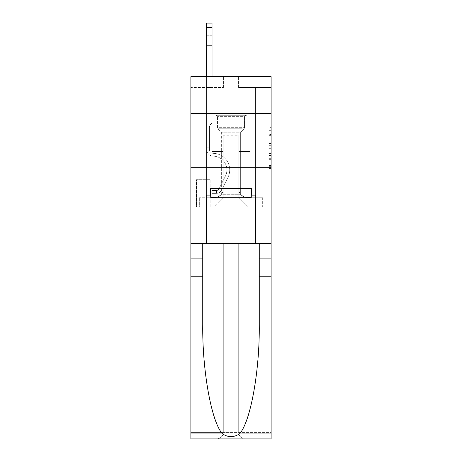 <?xml version="1.0" encoding="UTF-8"?>
<svg xmlns="http://www.w3.org/2000/svg" width="462" height="462" viewBox="0 0 462 462"><rect width="100%" height="100%" fill="white"/><g stroke="black" fill="none" stroke-linecap="round" stroke-linejoin="round"><path stroke-width="0.35" stroke-dasharray="2.31 1.73" d="M268.959 138.866L268.959 145.68L271.125 145.68L271.125 166.332L271.125 128.009L271.125 145.68L268.959 145.68L268.959 127.368L268.959 168.457L268.959 125.878L268.959 165.477L271.125 165.477L268.959 165.477L271.125 165.477L268.959 165.477L268.959 158.662L268.959 168.457L271.125 168.457L271.125 125.878L271.125 165.373L271.125 148.66L268.959 148.66L271.125 148.66L271.125 158.662L271.125 128.858L268.959 128.858L271.125 128.858L271.125 168.457L271.125 128.009L271.125 168.457L268.959 168.457L268.959 125.878L271.125 125.878L271.125 128.009L271.125 125.878L271.125 128.009L271.125 125.878L271.125 127.368L271.125 125.878L268.959 125.878L268.959 128.858L271.125 128.858L268.959 128.858L268.959 138.866L271.125 138.866M247.921 113.548L247.921 167.775L214.079 167.775L247.921 167.775L214.079 167.775L247.921 167.775L247.921 188.594L214.079 188.594L247.921 188.594L214.079 188.594L247.921 188.594L247.921 167.775L214.079 167.775L214.079 188.594L214.079 167.775L247.921 167.775L214.079 167.775L247.921 167.775L247.921 113.548L214.079 113.548L214.079 167.775L214.079 113.548L247.921 113.548M210.175 179.701L196.298 179.701L210.175 179.701L210.175 206.814L196.298 206.814L210.175 206.814M196.298 179.701L196.298 206.814M271.125 143.122L271.125 140.991L271.125 143.122L268.959 143.122L268.959 134.552L268.959 159.783L268.959 153.448L271.125 153.448L268.959 153.448L268.959 168.457L271.125 168.457L268.959 168.457L271.125 168.457L268.959 168.457L268.959 125.878L271.125 125.878L268.959 125.878L271.125 125.878L268.959 125.878L268.959 143.122L271.125 143.122M271.125 276.224L259.251 276.224L259.251 324.59L259.251 243.688L271.125 243.688L271.125 167.775L271.125 206.814L190.875 206.814L271.125 206.814L271.125 76.675L238.594 76.675L271.125 76.675L271.125 87.52L271.125 76.675L190.875 76.675L223.406 76.675L190.875 76.675L190.875 87.52L223.406 87.52L190.875 87.52L190.875 76.675L190.875 113.548L271.125 113.548L190.875 113.548L190.875 167.775L271.125 167.775L190.875 167.775L190.875 206.814L190.875 167.775L271.125 167.775L190.875 167.775L190.875 438.9L271.125 438.9L190.875 438.9L190.875 432.392L271.125 432.392L271.125 167.775L190.875 167.775L271.125 167.775L190.875 167.775L190.875 243.688L190.875 167.775M206.601 87.52L206.601 197.707L214.518 197.707A8.674 8.674 0 0 0 223.192 189.027L223.192 135.239L223.192 198.14L223.192 135.239L223.192 198.14L223.192 135.239L238.808 135.239L238.808 189.027A8.674 8.674 0 0 0 247.482 197.707L255.399 197.707L255.399 87.52L255.399 197.707L255.399 87.52L255.399 197.707L255.399 87.52L255.399 197.707L255.399 87.52L255.399 197.707L255.399 87.52L255.399 197.707L255.399 87.52L255.399 197.707L255.399 87.52L255.399 197.707L255.399 87.52L255.399 197.707L255.399 87.52L255.399 197.707L255.399 87.52L255.399 197.707L255.399 87.52L255.399 197.707L255.399 87.52L255.399 197.707L262.67 197.707L247.482 197.707L255.399 197.707L247.482 197.707L255.399 197.707L247.482 197.707L255.399 197.707L247.482 197.707L255.399 197.707L247.482 197.707L255.399 197.707L247.482 197.707L255.399 197.707L247.482 197.707L255.399 197.707L247.482 197.707L255.399 197.707L247.482 197.707L255.399 197.707L247.482 197.707L255.399 197.707L247.482 197.707L255.399 197.707L255.399 87.52L249.977 87.52L255.399 87.52L249.977 87.52L255.399 87.52L249.977 87.52L255.399 87.52L249.977 87.52L255.399 87.52L249.977 87.52L255.399 87.52L249.977 87.52L255.399 87.52L249.977 87.52L255.399 87.52L249.977 87.52L255.399 87.52L249.977 87.52L255.399 87.52L249.977 87.52L255.399 87.52L249.977 87.52L255.399 87.52L249.977 87.52L255.399 87.52L249.977 87.52L255.399 87.52L255.399 197.707L247.482 197.707A8.674 8.674 0 0 1 238.808 189.027A8.674 8.674 0 0 0 247.482 197.707A8.674 8.674 0 0 1 238.808 189.027A8.674 8.674 0 0 0 247.482 197.707A8.674 8.674 0 0 1 238.808 189.027A8.674 8.674 0 0 0 247.482 197.707A8.674 8.674 0 0 1 238.808 189.027A8.674 8.674 0 0 0 247.482 197.707A8.674 8.674 0 0 1 238.808 189.027A8.674 8.674 0 0 0 247.482 197.707A8.674 8.674 0 0 1 238.808 189.027A8.674 8.674 0 0 0 247.482 197.707A8.674 8.674 0 0 1 238.808 189.027A8.674 8.674 0 0 0 247.482 197.707A8.674 8.674 0 0 1 238.808 189.027A8.674 8.674 0 0 0 247.482 197.707A8.674 8.674 0 0 1 238.808 189.027A8.674 8.674 0 0 0 247.482 197.707A8.674 8.674 0 0 1 238.808 189.027A8.674 8.674 0 0 0 247.482 197.707A8.674 8.674 0 0 1 238.808 189.027A8.674 8.674 0 0 0 247.482 197.707A8.674 8.674 0 0 1 238.808 189.027L238.808 135.239L238.808 198.14L223.192 198.14L238.808 198.14L247.482 206.814L262.67 206.814L214.518 206.814L247.482 206.814L238.808 198.14L247.482 206.814L238.808 198.14L238.808 135.239L238.808 198.14L238.808 135.239L222.973 135.239L222.973 151.507L212.023 151.507L212.023 87.52L206.601 87.52L206.601 197.707L214.518 197.707A8.674 8.674 0 0 0 223.192 189.027L223.192 135.239L222.973 151.507L212.023 151.507L212.023 87.52L206.601 87.52L206.601 197.707L214.518 197.707L199.33 197.707L214.518 197.707L206.601 197.707L206.601 87.52L206.601 197.707L206.601 87.52L206.601 197.707L206.601 87.52L206.601 197.707L206.601 87.52L206.601 197.707L206.601 87.52L206.601 197.707L206.601 87.52L206.601 197.707L206.601 87.52L206.601 197.707L206.601 87.52L206.601 197.707L206.601 87.52L206.601 197.707L206.601 87.52L206.601 197.707L206.601 87.52L212.023 87.52L206.601 87.52L212.023 87.52L206.601 87.52L212.023 87.52L206.601 87.52L212.023 87.52L206.601 87.52L212.023 87.52L206.601 87.52L212.023 87.52L206.601 87.52L212.023 87.52L206.601 87.52L212.023 87.52L206.601 87.52L212.023 87.52L206.601 87.52L212.023 87.52L206.601 87.52L212.023 87.52L206.601 87.52L212.023 87.52L206.601 87.52L206.601 197.707L206.601 87.52M223.192 189.027L223.192 135.239L222.973 151.507L212.023 151.507L212.023 87.52L212.023 151.507L212.023 87.52L212.023 151.507L212.023 87.52L212.023 151.507L212.023 87.52L212.023 151.507L212.023 87.52L212.023 151.507L212.023 87.52L212.023 151.507L212.023 87.52L212.023 151.507L212.023 87.52L212.023 151.507L212.023 87.52L212.023 151.507L212.023 87.52L212.023 151.507L212.023 87.52L212.023 151.507L212.023 87.52L212.023 151.507L222.973 151.507L212.023 151.507L222.973 151.507L212.023 151.507L222.973 151.507L212.023 151.507L222.973 151.507L212.023 151.507L222.973 151.507L212.023 151.507L222.973 151.507L212.023 151.507L222.973 151.507L212.023 151.507L222.973 151.507L212.023 151.507L222.973 151.507L212.023 151.507L222.973 151.507L212.023 151.507L222.973 151.507L212.023 151.507L222.973 151.507L223.192 135.239L223.192 189.027A8.674 8.674 0 0 1 214.518 197.707A8.674 8.674 0 0 0 223.192 189.027A8.674 8.674 0 0 1 214.518 197.707A8.674 8.674 0 0 0 223.192 189.027A8.674 8.674 0 0 1 214.518 197.707A8.674 8.674 0 0 0 223.192 189.027A8.674 8.674 0 0 1 214.518 197.707A8.674 8.674 0 0 0 223.192 189.027A8.674 8.674 0 0 1 214.518 197.707A8.674 8.674 0 0 0 223.192 189.027A8.674 8.674 0 0 1 214.518 197.707A8.674 8.674 0 0 0 223.192 189.027A8.674 8.674 0 0 1 214.518 197.707A8.674 8.674 0 0 0 223.192 189.027A8.674 8.674 0 0 1 214.518 197.707A8.674 8.674 0 0 0 223.192 189.027A8.674 8.674 0 0 1 214.518 197.707A8.674 8.674 0 0 0 223.192 189.027A8.674 8.674 0 0 1 214.518 197.707A8.674 8.674 0 0 0 223.192 189.027A8.674 8.674 0 0 1 214.518 197.707A8.674 8.674 0 0 0 223.192 189.027M271.125 87.52L238.594 87.52L271.125 87.52M196.512 206.814L209.962 206.814L196.512 206.814L196.512 179.701L209.962 179.701L209.962 206.814L209.962 179.701L196.512 179.701L196.512 206.814M199.33 206.814L214.518 206.814L223.192 198.14L214.518 206.814L223.192 198.14L214.518 206.814L199.33 206.814L199.33 197.707L199.33 206.814M239.027 135.239L239.027 151.507L239.027 135.239M238.594 87.52L238.594 76.675L238.594 87.52M223.406 87.52L223.406 76.675L223.406 87.52M262.67 197.707L262.67 206.814L262.67 197.707M249.977 87.52L249.977 151.507L239.027 151.507L249.977 151.507L239.027 151.507L249.977 151.507L239.027 151.507L249.977 151.507L239.027 151.507L249.977 151.507L239.027 151.507L249.977 151.507L239.027 151.507L249.977 151.507L239.027 151.507L249.977 151.507L239.027 151.507L249.977 151.507L239.027 151.507L249.977 151.507L239.027 151.507L249.977 151.507L239.027 151.507L249.977 151.507L239.027 151.507L249.977 151.507L239.027 151.507L249.977 151.507L249.977 87.52M271.125 113.548L190.875 113.548M268.959 145.68L271.125 145.68L268.959 145.68M268.959 127.368L268.959 125.878L268.959 127.368L271.125 127.368L268.959 127.368M268.959 159.673L268.959 150.785L268.959 159.673L271.125 159.673L268.959 159.673M268.959 150.785L268.959 148.66L271.125 148.66L268.959 148.66L268.959 150.785L271.125 150.785L268.959 150.785M268.959 134.552L268.959 128.858L268.959 134.552L271.125 134.552L268.959 134.552M268.959 125.878L271.125 125.878L268.959 125.878L268.959 128.009L268.959 125.878L271.125 125.878M268.959 168.457L271.125 168.457L268.959 168.457L268.959 166.332L268.959 168.457M206.601 76.675L206.601 149.342A6.832 6.832 0 0 0 213.323 156.173A6.832 6.832 0 0 1 206.601 149.342A6.832 6.832 0 0 0 213.323 156.173A6.832 6.832 0 0 1 206.601 149.342A6.832 6.832 0 0 0 213.323 156.173A6.832 6.832 0 0 1 206.601 149.342A6.832 6.832 0 0 0 213.323 156.173A6.832 6.832 0 0 1 206.601 149.342A6.832 6.832 0 0 0 213.323 156.173A6.832 6.832 0 0 1 206.601 149.342A6.832 6.832 0 0 0 213.323 156.173A6.832 6.832 0 0 1 206.601 149.342A6.832 6.832 0 0 0 213.323 156.173A6.832 6.832 0 0 1 206.601 149.342A6.832 6.832 0 0 0 213.323 156.173A6.832 6.832 0 0 1 206.601 149.342A6.832 6.832 0 0 0 213.323 156.173A6.832 6.832 0 0 1 206.601 149.342A6.832 6.832 0 0 0 213.323 156.173A6.832 6.832 0 0 1 206.601 149.342A6.832 6.832 0 0 0 213.323 156.173A6.832 6.832 0 0 1 206.601 149.342A6.832 6.832 0 0 0 213.323 156.173A6.832 6.832 0 0 1 206.601 149.342A6.832 6.832 0 0 0 213.323 156.173A6.832 6.832 0 0 1 206.601 149.342A6.832 6.832 0 0 0 213.323 156.173A13.773 13.773 0 0 1 225.41 176.132A13.773 13.773 0 0 0 213.323 156.173A13.773 13.773 0 0 1 225.41 176.132A13.773 13.773 0 0 0 213.323 156.173A13.773 13.773 0 0 1 225.41 176.132A13.773 13.773 0 0 0 213.323 156.173A13.773 13.773 0 0 1 225.41 176.132A13.773 13.773 0 0 0 213.323 156.173A13.773 13.773 0 0 1 225.41 176.132A13.773 13.773 0 0 0 213.323 156.173A13.773 13.773 0 0 1 225.41 176.132A13.773 13.773 0 0 0 213.323 156.173A13.773 13.773 0 0 1 225.41 176.132A13.773 13.773 0 0 0 213.323 156.173A13.773 13.773 0 0 1 225.41 176.132A13.773 13.773 0 0 0 213.323 156.173A13.773 13.773 0 0 1 225.41 176.132A13.773 13.773 0 0 0 213.323 156.173A13.773 13.773 0 0 1 225.41 176.132A13.773 13.773 0 0 0 213.323 156.173A13.773 13.773 0 0 1 225.41 176.132A13.773 13.773 0 0 0 213.323 156.173A13.773 13.773 0 0 1 225.41 176.132A13.773 13.773 0 0 0 213.323 156.173A13.773 13.773 0 0 1 225.41 176.132A13.773 13.773 0 0 0 213.323 156.173A13.773 13.773 0 0 1 225.41 176.132L218.976 188.935L225.41 176.132A13.773 13.773 0 0 0 213.323 156.173A13.773 13.773 0 0 1 225.41 176.132L218.976 188.935L225.41 176.132A13.773 13.773 0 0 0 213.323 156.173A13.773 13.773 0 0 1 225.41 176.132L218.976 188.935L225.41 176.132A13.773 13.773 0 0 0 213.323 156.173A13.773 13.773 0 0 1 225.41 176.132L218.976 188.935L225.41 176.132A13.773 13.773 0 0 0 213.323 156.173A13.773 13.773 0 0 1 225.41 176.132L218.976 188.935L225.41 176.132A13.773 13.773 0 0 0 213.323 156.173A13.773 13.773 0 0 1 225.41 176.132L218.976 188.935L225.41 176.132A13.773 13.773 0 0 0 213.323 156.173A13.773 13.773 0 0 1 225.41 176.132L218.976 188.935L225.41 176.132A13.773 13.773 0 0 0 213.323 156.173A13.773 13.773 0 0 1 225.41 176.132L218.976 188.935L225.41 176.132A13.773 13.773 0 0 0 213.323 156.173A13.773 13.773 0 0 1 225.41 176.132L218.976 188.935A2.928 2.928 0 0 1 218.093 189.98C216.453 190.731 216.453 190.731 218.093 189.98C216.453 190.731 216.453 190.731 218.093 189.98A2.928 2.928 0 0 0 218.976 188.935L225.41 176.132L218.976 188.935A2.928 2.928 0 0 1 216.47 190.546A2.928 2.928 0 0 0 218.976 188.935A2.928 2.928 0 0 1 218.093 189.98C216.453 190.731 216.453 190.731 218.093 189.98C216.453 190.731 216.453 190.731 218.093 189.98A2.928 2.928 0 0 0 218.976 188.935L225.41 176.132L218.976 188.935A2.928 2.928 0 0 1 216.47 190.546A2.928 2.928 0 0 0 218.976 188.935A2.928 2.928 0 0 1 218.093 189.98C216.453 190.731 216.453 190.731 218.093 189.98C216.453 190.731 216.453 190.731 218.093 189.98A2.928 2.928 0 0 0 218.976 188.935L225.41 176.132A13.773 13.773 0 0 0 213.323 156.173A13.773 13.773 0 0 1 225.41 176.132L218.976 188.935A2.928 2.928 0 0 1 216.47 190.546A2.928 2.928 0 0 0 218.976 188.935A2.928 2.928 0 0 1 218.093 189.98C216.453 190.731 216.453 190.731 218.093 189.98C216.453 190.731 216.453 190.731 218.093 189.98A2.928 2.928 0 0 0 218.976 188.935L225.41 176.132L218.976 188.935A2.928 2.928 0 0 1 216.47 190.546A2.928 2.928 0 0 0 218.976 188.935A2.928 2.928 0 0 1 218.093 189.98C216.453 190.731 216.453 190.731 218.093 189.98C216.453 190.731 216.453 190.731 218.093 189.98A2.928 2.928 0 0 0 218.976 188.935L225.41 176.132L218.976 188.935A2.928 2.928 0 0 1 216.47 190.546A2.928 2.928 0 0 0 218.976 188.935A2.928 2.928 0 0 1 218.093 189.98C216.453 190.731 216.453 190.731 218.093 189.98C216.453 190.731 216.453 190.731 218.093 189.98A2.928 2.928 0 0 0 218.976 188.935L225.41 176.132L218.976 188.935A2.928 2.928 0 0 1 216.47 190.546A2.928 2.928 0 0 0 218.976 188.935A2.928 2.928 0 0 1 218.093 189.98C216.453 190.731 216.453 190.731 218.093 189.98C216.453 190.731 216.453 190.731 218.093 189.98A2.928 2.928 0 0 0 218.976 188.935L225.41 176.132L218.976 188.935A2.928 2.928 0 0 1 216.47 190.546A2.928 2.928 0 0 0 218.976 188.935A2.928 2.928 0 0 1 218.093 189.98C216.453 190.731 216.453 190.731 218.093 189.98C216.453 190.731 216.453 190.731 218.093 189.98A2.928 2.928 0 0 0 218.976 188.935L225.41 176.132L218.976 188.935A2.928 2.928 0 0 1 216.47 190.546A2.928 2.928 0 0 0 218.976 188.935A2.928 2.928 0 0 1 218.093 189.98C216.453 190.731 216.453 190.731 218.093 189.98C216.453 190.731 216.453 190.731 218.093 189.98A2.928 2.928 0 0 0 218.976 188.935L225.41 176.132L218.976 188.935A2.928 2.928 0 0 1 216.47 190.546A2.928 2.928 0 0 0 218.976 188.935A2.928 2.928 0 0 1 218.093 189.98C216.453 190.731 216.453 190.731 218.093 189.98C216.453 190.731 216.453 190.731 218.093 189.98A2.928 2.928 0 0 0 218.976 188.935L225.41 176.132L218.976 188.935A2.928 2.928 0 0 1 216.47 190.546A2.928 2.928 0 0 0 218.976 188.935A2.928 2.928 0 0 1 218.093 189.98C216.453 190.731 216.453 190.731 218.093 189.98C216.453 190.731 216.453 190.731 218.093 189.98A2.928 2.928 0 0 0 218.976 188.935L225.41 176.132L218.976 188.935A2.928 2.928 0 0 1 216.47 190.546A2.928 2.928 0 0 0 218.976 188.935A2.928 2.928 0 0 1 218.093 189.98C216.453 190.731 216.453 190.731 218.093 189.98C216.453 190.731 216.453 190.731 218.093 189.98A2.928 2.928 0 0 0 218.976 188.935L225.41 176.132L218.976 188.935A2.928 2.928 0 0 1 216.47 190.546A2.928 2.928 0 0 0 218.976 188.935A2.928 2.928 0 0 1 218.093 189.98A2.928 2.928 0 0 0 218.976 188.935L225.41 176.132L218.976 188.935A2.928 2.928 0 0 1 216.47 190.546L212.127 190.546L212.127 193.37L212.127 190.546L216.47 190.546L216.36 193.37L212.127 193.37L216.47 193.364L216.47 190.546L212.127 190.546L212.127 193.37L212.127 190.546L216.47 190.546L216.36 193.37L212.127 193.37L216.47 193.364L216.47 190.546L212.127 190.546L212.127 193.37L212.127 190.546L216.47 190.546L216.36 193.37L212.127 193.37L216.47 193.364L216.47 190.546L212.127 190.546L212.127 193.37L212.127 190.546L216.47 190.546L216.36 193.37L212.127 193.37L216.47 193.364L216.47 190.546L212.127 190.546L212.127 193.37L212.127 190.546L216.47 190.546L216.36 193.37L212.127 193.37L216.47 193.364L216.47 190.546L212.127 190.546L212.127 193.37L212.127 190.546L216.47 190.546L216.36 193.37L212.127 193.37L216.47 193.364L216.47 190.546L212.127 190.546L212.127 193.37L212.127 190.546L216.47 190.546L216.36 193.37L212.127 193.37L216.47 193.364L216.47 190.546L212.127 190.546L212.127 193.37L212.127 190.546L216.47 190.546L216.36 193.37L212.127 193.37L216.47 193.364L216.47 190.546L212.127 190.546L212.127 193.37L212.127 190.546L216.47 190.546L216.36 193.37L212.127 193.37L216.47 193.364L216.47 190.546L212.127 190.546L212.127 193.37L212.127 190.546L216.47 190.546L216.36 193.37L212.127 193.37L216.47 193.364L216.47 190.546L212.127 190.546L212.127 193.37L212.127 190.546L216.47 190.546L216.36 193.37L212.127 193.37L216.47 193.364L216.47 190.546L212.127 190.546L212.127 193.37L212.127 190.546L216.47 190.546L216.36 193.37L212.127 193.37L216.47 193.364L216.47 190.546L212.127 190.546L216.47 190.546L216.47 193.364L216.47 190.546A2.928 2.928 0 0 0 218.976 188.935L225.41 176.132A13.773 13.773 0 0 0 213.323 156.173A6.832 6.832 0 0 1 206.601 149.342L206.601 23.1L206.601 149.342A6.832 6.832 0 0 0 213.323 156.173A6.832 6.832 0 0 1 206.601 149.342L206.601 27.437L206.601 149.342A6.832 6.832 0 0 0 213.323 156.173A6.832 6.832 0 0 1 206.601 149.342L206.601 27.437L206.601 149.342A6.832 6.832 0 0 0 213.323 156.173A6.832 6.832 0 0 1 206.601 149.342L206.601 27.437L206.601 149.342A6.832 6.832 0 0 0 213.323 156.173A13.773 13.773 0 0 1 225.41 176.132A13.773 13.773 0 0 0 213.323 156.173A6.832 6.832 0 0 1 206.601 149.342L206.601 27.437L206.601 149.342A6.832 6.832 0 0 0 213.323 156.173A6.832 6.832 0 0 1 206.601 149.342L206.601 27.437L206.601 149.342A6.832 6.832 0 0 0 213.323 156.173A6.832 6.832 0 0 1 206.601 149.342L206.601 27.437L206.601 149.342A6.832 6.832 0 0 0 213.323 156.173A13.773 13.773 0 0 1 225.41 176.132A13.773 13.773 0 0 0 213.323 156.173A6.832 6.832 0 0 1 206.601 149.342L206.601 27.437L206.601 149.342A6.832 6.832 0 0 0 213.323 156.173A6.832 6.832 0 0 1 206.601 149.342L206.601 27.437L206.601 149.342A6.832 6.832 0 0 0 213.323 156.173A6.832 6.832 0 0 1 206.601 149.342L206.601 27.437L206.601 149.342A6.832 6.832 0 0 0 213.323 156.173A13.773 13.773 0 0 1 225.41 176.132A13.773 13.773 0 0 0 213.323 156.173A6.832 6.832 0 0 1 206.601 149.342L206.601 27.437L206.601 149.342A6.832 6.832 0 0 0 213.323 156.173A6.832 6.832 0 0 1 206.601 149.342L206.601 27.437L206.601 149.342A6.832 6.832 0 0 0 213.323 156.173A6.832 6.832 0 0 1 206.601 149.342L206.601 23.1L212.023 23.1L212.023 122.875L210.799 124.099A4.712 4.712 0 0 0 209.419 127.431A4.712 4.712 0 0 1 210.799 124.099L212.023 122.875L212.023 23.1L206.601 23.1L212.023 23.1L212.023 122.875L210.799 124.099A4.712 4.712 0 0 0 209.419 127.431A4.712 4.712 0 0 1 210.799 124.099L212.023 122.875L212.023 23.1L206.601 23.1L212.023 23.1L212.023 122.875L210.799 124.099A4.712 4.712 0 0 0 209.419 127.431A4.712 4.712 0 0 1 210.799 124.099L212.023 122.875L212.023 23.1L206.601 23.1L212.023 23.1L212.023 122.875L210.799 124.099A4.712 4.712 0 0 0 209.419 127.431A4.712 4.712 0 0 1 210.799 124.099L212.023 122.875L212.023 23.1L206.601 23.1L212.023 23.1L212.023 122.875L210.799 124.099A4.712 4.712 0 0 0 209.419 127.431A4.712 4.712 0 0 1 210.799 124.099L212.023 122.875L212.023 23.1L206.601 23.1L212.023 23.1L212.023 122.875L210.799 124.099A4.712 4.712 0 0 0 209.419 127.431A4.712 4.712 0 0 1 210.799 124.099L212.023 122.875L212.023 23.1L206.601 23.1L212.023 23.1L212.023 122.875L210.799 124.099A4.712 4.712 0 0 0 209.419 127.431A4.712 4.712 0 0 1 210.799 124.099L212.023 122.875L212.023 23.1L206.601 23.1L212.023 23.1L212.023 122.875L210.799 124.099A4.712 4.712 0 0 0 209.419 127.431A4.712 4.712 0 0 1 210.799 124.099L212.023 122.875L212.023 23.1L206.601 23.1L212.023 23.1L212.023 122.875L210.799 124.099A4.712 4.712 0 0 0 209.419 127.431A4.712 4.712 0 0 1 210.799 124.099L212.023 122.875L212.023 23.1L206.601 23.1L212.023 23.1L212.023 122.875L210.799 124.099A4.712 4.712 0 0 0 209.419 127.431A4.712 4.712 0 0 1 210.799 124.099L212.023 122.875L212.023 23.1L206.601 23.1L212.023 23.1L212.023 122.875L210.799 124.099A4.712 4.712 0 0 0 209.419 127.431A4.712 4.712 0 0 1 210.799 124.099L212.023 122.875L212.023 23.1L206.601 23.1L212.023 23.1L212.023 122.875L210.799 124.099A4.712 4.712 0 0 0 209.419 127.431A4.712 4.712 0 0 1 210.799 124.099L212.023 122.875L212.023 23.1L206.601 23.1L212.023 23.1L212.023 122.875L210.799 124.099A4.712 4.712 0 0 0 209.419 127.431A4.712 4.712 0 0 1 210.799 124.099L212.023 122.875L212.023 76.675M209.419 145.865L209.419 149.342A4.014 4.014 0 0 0 213.369 153.355A4.014 4.014 0 0 1 209.419 149.342A4.014 4.014 0 0 0 213.369 153.355A4.014 4.014 0 0 1 209.419 149.342A4.014 4.014 0 0 0 213.369 153.355A4.014 4.014 0 0 1 209.419 149.342A4.014 4.014 0 0 0 213.369 153.355A4.014 4.014 0 0 1 209.419 149.342A4.014 4.014 0 0 0 213.369 153.355A4.014 4.014 0 0 1 209.419 149.342A4.014 4.014 0 0 0 213.369 153.355A4.014 4.014 0 0 1 209.419 149.342A4.014 4.014 0 0 0 213.369 153.355A4.014 4.014 0 0 1 209.419 149.342A4.014 4.014 0 0 0 213.369 153.355A4.014 4.014 0 0 1 209.419 149.342A4.014 4.014 0 0 0 213.369 153.355A4.014 4.014 0 0 1 209.419 149.342A4.014 4.014 0 0 0 213.369 153.355A4.014 4.014 0 0 1 209.419 149.342A4.014 4.014 0 0 0 213.369 153.355A4.014 4.014 0 0 1 209.419 149.342A4.014 4.014 0 0 0 213.369 153.355A16.592 16.592 0 0 1 227.933 177.396A16.592 16.592 0 0 0 213.369 153.355A16.592 16.592 0 0 1 227.933 177.396A16.592 16.592 0 0 0 213.369 153.355A4.014 4.014 0 0 1 209.419 149.342A4.014 4.014 0 0 0 213.369 153.355A16.592 16.592 0 0 1 227.933 177.396A16.592 16.592 0 0 0 213.369 153.355A4.014 4.014 0 0 1 209.419 149.342A4.014 4.014 0 0 0 213.369 153.355A16.592 16.592 0 0 1 227.933 177.396A16.592 16.592 0 0 0 213.369 153.355A16.592 16.592 0 0 1 227.933 177.396A16.592 16.592 0 0 0 213.369 153.355A16.592 16.592 0 0 1 227.933 177.396A16.592 16.592 0 0 0 213.369 153.355A16.592 16.592 0 0 1 227.933 177.396A16.592 16.592 0 0 0 213.369 153.355A16.592 16.592 0 0 1 227.933 177.396A16.592 16.592 0 0 0 213.369 153.355A16.592 16.592 0 0 1 227.933 177.396A16.592 16.592 0 0 0 213.369 153.355A16.592 16.592 0 0 1 227.933 177.396A16.592 16.592 0 0 0 213.369 153.355A16.592 16.592 0 0 1 227.933 177.396A16.592 16.592 0 0 0 213.369 153.355A16.592 16.592 0 0 1 227.933 177.396A16.592 16.592 0 0 0 213.369 153.355A16.592 16.592 0 0 1 227.933 177.396A16.592 16.592 0 0 0 213.369 153.355A16.592 16.592 0 0 1 227.933 177.396L221.494 190.2L227.933 177.396A16.592 16.592 0 0 0 213.369 153.355A16.592 16.592 0 0 1 227.933 177.396L221.494 190.2L227.933 177.396A16.592 16.592 0 0 0 213.369 153.355A16.592 16.592 0 0 1 227.933 177.396L221.494 190.2L227.933 177.396A16.592 16.592 0 0 0 213.369 153.355A16.592 16.592 0 0 1 227.933 177.396L221.494 190.2L227.933 177.396A16.592 16.592 0 0 0 213.369 153.355A16.592 16.592 0 0 1 227.933 177.396L221.494 190.2L227.933 177.396A16.592 16.592 0 0 0 213.369 153.355A16.592 16.592 0 0 1 227.933 177.396L221.494 190.2L227.933 177.396A16.592 16.592 0 0 0 213.369 153.355A16.592 16.592 0 0 1 227.933 177.396L221.494 190.2L227.933 177.396A16.592 16.592 0 0 0 213.369 153.355A16.592 16.592 0 0 1 227.933 177.396L221.494 190.2L227.933 177.396A16.592 16.592 0 0 0 213.369 153.355A16.592 16.592 0 0 1 227.933 177.396L221.494 190.2A5.746 5.746 0 0 1 218.093 193.099C216.424 193.457 216.424 193.457 218.093 193.099C216.424 193.457 216.424 193.457 218.093 193.099A5.746 5.746 0 0 0 221.494 190.2L227.933 177.396L221.494 190.2A5.746 5.746 0 0 1 216.47 193.364A5.746 5.746 0 0 0 221.494 190.2A5.746 5.746 0 0 1 218.093 193.099C216.424 193.457 216.424 193.457 218.093 193.099C216.424 193.457 216.424 193.457 218.093 193.099A5.746 5.746 0 0 0 221.494 190.2L227.933 177.396L221.494 190.2A5.746 5.746 0 0 1 216.47 193.364A5.746 5.746 0 0 0 221.494 190.2A5.746 5.746 0 0 1 218.093 193.099C216.424 193.457 216.424 193.457 218.093 193.099C216.424 193.457 216.424 193.457 218.093 193.099A5.746 5.746 0 0 0 221.494 190.2L227.933 177.396A16.592 16.592 0 0 0 213.369 153.355A16.592 16.592 0 0 1 227.933 177.396L221.494 190.2A5.746 5.746 0 0 1 216.47 193.364A5.746 5.746 0 0 0 221.494 190.2A5.746 5.746 0 0 1 218.093 193.099C216.424 193.457 216.424 193.457 218.093 193.099C216.424 193.457 216.424 193.457 218.093 193.099A5.746 5.746 0 0 0 221.494 190.2L227.933 177.396L221.494 190.2A5.746 5.746 0 0 1 216.47 193.364A5.746 5.746 0 0 0 221.494 190.2A5.746 5.746 0 0 1 218.093 193.099C216.424 193.457 216.424 193.457 218.093 193.099C216.424 193.457 216.424 193.457 218.093 193.099A5.746 5.746 0 0 0 221.494 190.2L227.933 177.396L221.494 190.2A5.746 5.746 0 0 1 216.47 193.364A5.746 5.746 0 0 0 221.494 190.2A5.746 5.746 0 0 1 218.093 193.099C216.424 193.457 216.424 193.457 218.093 193.099C216.424 193.457 216.424 193.457 218.093 193.099A5.746 5.746 0 0 0 221.494 190.2L227.933 177.396L221.494 190.2A5.746 5.746 0 0 1 216.47 193.364A5.746 5.746 0 0 0 221.494 190.2A5.746 5.746 0 0 1 218.093 193.099C216.424 193.457 216.424 193.457 218.093 193.099C216.424 193.457 216.424 193.457 218.093 193.099A5.746 5.746 0 0 0 221.494 190.2L227.933 177.396L221.494 190.2A5.746 5.746 0 0 1 216.47 193.364A5.746 5.746 0 0 0 221.494 190.2A5.746 5.746 0 0 1 218.093 193.099C216.424 193.457 216.424 193.457 218.093 193.099C216.424 193.457 216.424 193.457 218.093 193.099A5.746 5.746 0 0 0 221.494 190.2L227.933 177.396L221.494 190.2A5.746 5.746 0 0 1 216.47 193.364A5.746 5.746 0 0 0 221.494 190.2A5.746 5.746 0 0 1 218.093 193.099C216.424 193.457 216.424 193.457 218.093 193.099C216.424 193.457 216.424 193.457 218.093 193.099A5.746 5.746 0 0 0 221.494 190.2L227.933 177.396L221.494 190.2A5.746 5.746 0 0 1 216.47 193.364A5.746 5.746 0 0 0 221.494 190.2A5.746 5.746 0 0 1 218.093 193.099C216.424 193.457 216.424 193.457 218.093 193.099C216.424 193.457 216.424 193.457 218.093 193.099A5.746 5.746 0 0 0 221.494 190.2L227.933 177.396L221.494 190.2A5.746 5.746 0 0 1 216.47 193.364A5.746 5.746 0 0 0 221.494 190.2A5.746 5.746 0 0 1 218.093 193.099C216.424 193.457 216.424 193.457 218.093 193.099C216.424 193.457 216.424 193.457 218.093 193.099A5.746 5.746 0 0 0 221.494 190.2L227.933 177.396L221.494 190.2A5.746 5.746 0 0 1 216.47 193.364A5.746 5.746 0 0 0 221.494 190.2A5.746 5.746 0 0 1 218.093 193.099C216.424 193.457 216.424 193.457 218.093 193.099C216.424 193.457 216.424 193.457 218.093 193.099A5.746 5.746 0 0 0 221.494 190.2L227.933 177.396L221.494 190.2A5.746 5.746 0 0 1 216.47 193.364A5.746 5.746 0 0 0 221.494 190.2A5.746 5.746 0 0 1 218.093 193.099C216.424 193.457 216.424 193.457 218.093 193.099C216.424 193.457 216.424 193.457 218.093 193.099A5.746 5.746 0 0 0 221.494 190.2L227.933 177.396L221.494 190.2A5.746 5.746 0 0 1 216.47 193.364L212.127 193.37L216.47 193.364A5.746 5.746 0 0 0 221.494 190.2L227.933 177.396A16.592 16.592 0 0 0 213.369 153.355A4.014 4.014 0 0 1 209.419 149.342L209.419 145.865L206.601 145.865L209.419 145.865L209.419 149.342L209.419 127.431L209.419 149.342L209.419 145.865L206.601 145.865L209.419 145.865L209.419 149.342A4.014 4.014 0 0 0 213.369 153.355A4.014 4.014 0 0 1 209.419 149.342L209.419 127.431L209.419 149.342A4.014 4.014 0 0 0 213.369 153.355A4.014 4.014 0 0 1 209.419 149.342L209.419 127.431L209.419 149.342L209.419 145.865L206.601 145.865L209.419 145.865L209.419 149.342A4.014 4.014 0 0 0 213.369 153.355A4.014 4.014 0 0 1 209.419 149.342L209.419 127.431L209.419 149.342A4.014 4.014 0 0 0 213.369 153.355A16.592 16.592 0 0 1 227.933 177.396A16.592 16.592 0 0 0 213.369 153.355A4.014 4.014 0 0 1 209.419 149.342L209.419 127.431L209.419 149.342L209.419 145.865L206.601 145.865L209.419 145.865L209.419 149.342A4.014 4.014 0 0 0 213.369 153.355A4.014 4.014 0 0 1 209.419 149.342L209.419 127.431L209.419 149.342A4.014 4.014 0 0 0 213.369 153.355A4.014 4.014 0 0 1 209.419 149.342L209.419 127.431L209.419 149.342L209.419 145.865L206.601 145.865L209.419 145.865L209.419 149.342A4.014 4.014 0 0 0 213.369 153.355A16.592 16.592 0 0 1 227.933 177.396A16.592 16.592 0 0 0 213.369 153.355A4.014 4.014 0 0 1 209.419 149.342L209.419 127.431L209.419 149.342A4.014 4.014 0 0 0 213.369 153.355A4.014 4.014 0 0 1 209.419 149.342L209.419 127.431L209.419 149.342L209.419 145.865L206.601 145.865L209.419 145.865L209.419 149.342A4.014 4.014 0 0 0 213.369 153.355A4.014 4.014 0 0 1 209.419 149.342L209.419 127.431L209.419 149.342A4.014 4.014 0 0 0 213.369 153.355A16.592 16.592 0 0 1 227.933 177.396A16.592 16.592 0 0 0 213.369 153.355A4.014 4.014 0 0 1 209.419 149.342L209.419 127.431L209.419 149.342L209.419 145.865L206.601 145.865M206.601 35.245L206.601 49.128L206.601 31.774L206.601 49.128L206.601 31.774L206.601 49.128L206.601 31.774L206.601 49.128L206.601 31.774L206.601 49.128L206.601 31.774L206.601 49.128L206.601 31.774L206.601 49.128L206.601 31.774L206.601 49.128L206.601 31.774L206.601 49.128L206.601 31.774L206.601 49.128L206.601 31.774L206.601 49.128L206.601 31.774L206.601 49.128L206.601 31.774L206.601 49.128L206.601 35.245L212.023 35.245L212.023 45.657L212.023 31.774L212.023 49.128L212.023 31.774L212.023 49.128L212.023 31.774L212.023 49.128L212.023 31.774L212.023 49.128L212.023 31.774L212.023 49.128L212.023 31.774L212.023 49.128L212.023 31.774L212.023 49.128L212.023 31.774L212.023 49.128L212.023 31.774L212.023 49.128L212.023 31.774L212.023 49.128L212.023 31.774L212.023 49.128L212.023 31.774L212.023 49.128L212.023 31.774L212.023 35.245L206.601 35.245M218.318 115.281L245.64 115.281L218.318 115.281M242.741 116.366L217.446 116.366L242.741 116.366M218.792 197.274L245.097 197.274L218.792 197.274M222.644 194.704L240.65 194.704L222.644 194.704M239.356 132.201L221.35 132.201L239.356 132.201M216.441 115.281L247.811 115.281L216.441 115.281M216.441 188.594L247.811 188.594L216.441 188.594M251.282 188.594L251.282 197.274L251.282 188.594L210.718 188.594L251.282 188.594L251.282 197.274L210.718 197.274L251.282 197.274L210.718 197.274L210.718 188.594L210.718 197.274L210.718 188.594L231 188.594L231 197.274L231 188.594L210.718 188.594M210.071 195.103L210.071 188.594L210.071 195.103L206.601 195.103L255.399 195.103L210.071 195.103L210.071 188.594L251.929 188.594L231 188.594L231 197.274M223.302 243.688L223.302 432.392L190.875 432.392L190.875 243.688L271.125 243.688L190.875 243.688L271.125 243.688L223.302 243.688L223.302 432.392C222.886 436.319 220.715 438.484 216.793 438.9C220.715 438.484 222.886 436.319 223.302 432.392L223.302 243.688L238.698 243.688L238.698 432.392L223.302 432.392L223.302 243.688M202.749 276.224L202.749 243.688L190.875 243.688L190.875 276.224L202.749 276.224L202.749 324.59L202.749 243.688L190.875 243.688M271.125 433.951L239.391 433.951C250.45 422.453 259.829 370.813 259.251 324.59L259.251 243.688L202.749 243.688L259.251 243.688L259.251 276.224M239.391 433.951C233.801 437.52 228.211 437.52 222.609 433.951C211.55 422.453 202.171 370.813 202.749 324.59L202.749 243.688M222.609 433.951L190.875 433.951L190.875 276.224M210.718 195.103L231 195.103L231 188.594L251.929 188.594L251.929 195.103M255.399 243.688L255.399 195.103L255.399 243.688L255.399 195.103L206.601 195.103L206.601 243.688M271.125 167.775L271.125 432.392L238.698 432.392L238.698 243.688L238.698 432.392C239.114 436.319 241.285 438.484 245.207 438.9C241.285 438.484 239.114 436.319 238.698 432.392L238.698 243.688L271.125 243.688L271.125 438.9L245.207 438.9C241.285 438.484 239.114 436.319 238.698 432.392C239.114 436.319 241.285 438.484 245.207 438.9L216.793 438.9C220.715 438.484 222.886 436.319 223.302 432.392C222.886 436.319 220.715 438.484 216.793 438.9L190.875 438.9L190.875 433.951M259.251 243.688L271.125 243.688M231 188.594L231 195.103L251.282 195.103M209.419 149.342L209.419 127.431L209.419 149.342A4.014 4.014 0 0 0 213.369 153.355A4.014 4.014 0 0 1 209.419 149.342A4.014 4.014 0 0 0 213.369 153.355A4.014 4.014 0 0 1 209.419 149.342M218.093 189.98C216.453 190.731 216.453 190.731 218.093 189.98C216.453 190.731 216.453 190.731 218.093 189.98L218.093 193.099L218.093 189.98M212.023 45.657L212.023 49.128L212.023 45.657L206.601 45.657L212.023 45.657M212.127 193.37L212.127 190.546L212.127 193.37M268.959 158.662L271.125 158.662L268.959 158.662M268.959 155.469L271.125 155.469M268.959 135.672L271.125 135.672L268.959 135.672M268.959 128.009L271.125 128.009M268.959 166.332L271.125 166.332M268.959 163.987L271.125 163.987M268.959 130.348L271.125 130.348M268.959 143.549L271.125 143.549L268.959 143.549M268.959 155.578L271.125 155.578L268.959 155.578M268.959 159.783L271.125 159.783L268.959 159.783M268.959 140.991L271.125 140.991L268.959 140.991M209.419 147.17L206.601 147.17L209.419 147.17M212.023 27.437L206.601 27.437M219.259 127.668L244.554 127.668L219.259 127.668M242.354 128.742L217.891 128.742L242.354 128.742M202.749 258.87L190.875 258.87M259.251 258.87L271.125 258.87M268.959 165.373L271.125 165.373M268.959 165.477L271.125 165.477M268.959 128.858L271.125 128.858M206.601 31.774L212.023 31.774M206.601 49.128L212.023 49.128M216.793 190.517L216.793 193.353M217.446 116.366L216.36 115.281L217.446 116.366L217.446 127.668L217.891 128.742L221.35 132.201L221.35 194.704L216.903 197.274L221.35 194.704L221.35 132.201L217.891 128.742L217.446 127.668L217.446 116.366M247.811 115.281L247.811 188.594L247.811 115.281M214.189 115.281L214.189 188.594L214.189 115.281M244.554 127.668L244.554 116.366L245.64 115.281L244.554 116.366L244.554 127.668L244.109 128.742L240.65 132.201L240.65 194.704L245.097 197.274L240.65 194.704L240.65 132.201L244.109 128.742L244.554 127.668"/><path stroke-width="0.69" d="M271.125 113.548L271.125 76.675L190.875 76.675L190.875 113.548L271.125 113.548L271.125 243.688L255.399 243.688L255.399 195.103L251.929 195.103L251.929 188.594L210.071 188.594L210.071 195.103L210.718 195.103M190.875 276.224L202.749 276.224L202.749 324.59C202.171 370.813 211.55 422.453 222.609 433.951C228.199 437.52 233.789 437.52 239.391 433.951L271.125 433.951L271.125 438.9L190.875 438.9L190.875 113.548M251.282 188.594L251.282 197.274L210.718 197.274L210.718 188.594M231 188.594L231 197.274M239.391 433.951C250.45 422.453 259.829 370.813 259.251 324.59L259.251 243.688M259.251 276.224L271.125 276.224L271.125 243.688M202.749 243.688L202.749 276.224M271.125 433.951L271.125 276.224M190.875 243.688L206.601 243.688L206.601 195.103L210.071 195.103M190.875 167.775L271.125 167.775M206.601 243.688L255.399 243.688M251.282 195.103L251.929 195.103M212.023 76.675L212.023 27.437L206.601 27.437L206.601 23.1L212.023 23.1L212.023 27.437M206.601 76.675L206.601 27.437M259.251 258.87L271.125 258.87M202.749 258.87L190.875 258.87M190.875 433.951L222.609 433.951"/></g></svg>
